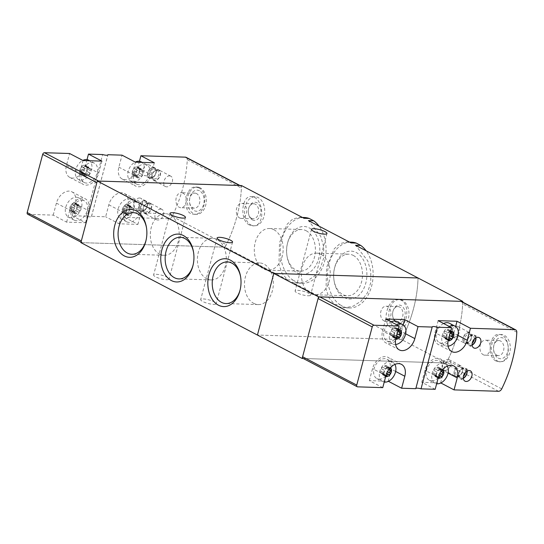 <?xml version="1.0" encoding="UTF-8"?>
<svg xmlns="http://www.w3.org/2000/svg" width="544" height="544" viewBox="0 0 544 544"><rect width="100%" height="100%" fill="white"/><g stroke="black" fill="none" stroke-linecap="round" stroke-linejoin="round"><path stroke-width="0.41" stroke-dasharray="2.72 2.04" d="M351.336 242.148A32.932 22.828 -88.2 0 0 328.222 267.356A32.932 22.828 -88.2 0 0 339.864 304.694L334.669 304.531L329.14 298.071L326.033 289.048L326.597 267.328L334.193 248.86L339.878 243.671L346.487 242.012L351.064 242.923M339.864 304.694L344.338 307.04L339.143 306.877L344.4 307.822L353.063 306.231L361.134 301.104L367.37 292.978L370.75 282.724L370.811 271.585L367.778 260.889L355.531 245.262M344.338 307.04A32.932 22.828 -88.2 0 0 349.255 307.979A32.932 22.828 -88.2 0 0 371.28 287.348A32.932 22.828 -88.2 0 0 366.139 250.818M304.259 217.505A32.932 22.828 -88.2 0 0 281.146 242.712A32.932 22.828 -88.2 0 0 292.788 280.051L287.592 279.888L282.057 273.421L278.956 264.384L279.528 242.665L287.123 224.21L292.794 219.021L299.404 217.362L303.987 218.28M292.788 280.051L297.255 282.39L292.067 282.227L297.33 283.166L305.993 281.568L314.065 276.461L320.3 268.321L323.673 258.067L323.734 246.935L320.702 236.239L308.455 220.619M297.255 282.39A32.932 22.828 -88.2 0 0 302.178 283.329A32.932 22.828 -88.2 0 0 324.204 262.704A32.932 22.828 -88.2 0 0 319.063 226.175M297.228 272.932A23.936 16.592 -88.2 0 0 318.702 258.522A23.936 16.592 -88.2 0 0 309.21 227.902A23.936 16.592 -88.2 0 0 287.47 243.372A23.936 16.592 -88.2 0 0 287.062 256.455A23.936 16.592 -88.2 0 0 297.228 272.932M344.304 297.582A23.936 16.592 -88.2 0 0 365.779 283.172A23.936 16.592 -88.2 0 0 356.286 252.545A23.936 16.592 -88.2 0 0 334.546 268.015A23.936 16.592 -88.2 0 0 334.138 281.105A23.936 16.592 -88.2 0 0 344.304 297.582M166.518 279.718A8.004 1.836 14.9 0 0 169.075 279.065A8.004 1.836 14.9 0 0 164.71 276.148A8.004 1.836 14.9 0 0 156.162 274.298A8.004 1.836 14.9 0 0 153.605 274.951A8.004 1.836 14.9 0 0 157.971 277.868A8.004 1.836 14.9 0 0 166.518 279.718M213.595 304.368A8.004 1.836 14.9 0 0 216.152 303.715A8.004 1.836 14.9 0 0 211.786 300.791A8.004 1.836 14.9 0 0 203.238 298.942A8.004 1.836 14.9 0 0 200.682 299.594A8.004 1.836 14.9 0 0 205.047 302.512A8.004 1.836 14.9 0 0 213.595 304.368M462.726 302.138A109.16 74.589 -62.4 0 1 446.359 363.004L401.635 339.592A109.16 74.589 117.6 0 0 418.03 277.984A109.16 74.589 -62.4 0 1 401.635 339.592L257.421 335.05L401.635 339.592L339.143 306.877M391.177 327.719C381.092 323.15 387.382 298.445 397.78 299.574C411.352 299.166 409.163 330.038 394.502 328.576L391.177 327.719M287.592 279.888L225.094 247.166A109.16 74.589 117.6 0 0 241.488 185.558M249.397 224.964C239.374 220.32 241.604 195.405 251.158 196.676C263.466 196.166 266.519 227.045 252.593 225.808L249.397 224.964M334.669 304.531L292.067 282.227M80.886 242.624L225.094 247.166M308.013 295.759A8.004 1.836 14.9 0 0 310.57 295.106A8.004 1.836 14.9 0 0 306.204 292.189A8.004 1.836 14.9 0 0 297.656 290.34A8.004 1.836 14.9 0 0 295.1 290.992A8.004 1.836 14.9 0 0 299.465 293.91A8.004 1.836 14.9 0 0 308.013 295.759M250.981 225.019A14.552 10.091 -88.2 0 0 254.164 225.876A14.552 10.091 -88.2 0 0 264.704 211.643A14.552 10.091 -88.2 0 0 255.082 196.778A14.552 10.091 -88.2 0 0 244.746 208.672A14.552 10.091 -88.2 0 0 250.981 225.019M252.348 219.885A9.098 6.304 -88.2 0 0 260.542 214.275A9.098 6.304 -88.2 0 0 256.714 202.681A9.098 6.304 -88.2 0 0 248.635 208.651A9.098 6.304 -88.2 0 0 248.479 213.622A9.098 6.304 -88.2 0 0 252.348 219.885M251.607 218.368A7.521 5.216 -88.2 0 0 253.252 218.81A7.521 5.216 -88.2 0 0 258.699 211.453A7.521 5.216 -88.2 0 0 253.722 203.776A7.521 5.216 -88.2 0 0 248.54 209.08A7.521 5.216 -88.2 0 0 248.411 213.187A7.521 5.216 -88.2 0 0 251.607 218.368M239.632 217.988A7.521 5.216 -88.2 0 0 241.278 218.43A7.521 5.216 -88.2 0 0 246.724 211.079A7.521 5.216 -88.2 0 0 241.754 203.395A7.521 5.216 -88.2 0 0 236.409 209.542A7.521 5.216 -88.2 0 0 239.632 217.988M273.945 229.745A20.822 14.436 91.8 0 1 282.866 253.13A20.822 14.436 91.8 0 1 268.076 270.144A20.822 14.436 91.8 0 1 254.306 248.873A20.822 14.436 91.8 0 1 269.389 228.514A20.822 14.436 91.8 0 1 273.945 229.745M306.184 230.758A20.822 14.436 91.8 0 1 315.112 254.15A20.822 14.436 91.8 0 1 300.322 271.157A20.822 14.436 91.8 0 1 286.919 255.598A20.822 14.436 91.8 0 1 287.28 244.215A20.822 14.436 91.8 0 1 301.628 229.534A20.822 14.436 91.8 0 1 306.184 230.758M321.021 254.388A20.822 14.436 91.8 0 1 329.943 277.78A20.822 14.436 91.8 0 1 315.153 294.787A20.822 14.436 91.8 0 1 301.383 273.523A20.822 14.436 91.8 0 1 316.465 253.164A20.822 14.436 91.8 0 1 321.021 254.388M353.26 255.408A20.822 14.436 91.8 0 1 362.188 278.793A20.822 14.436 91.8 0 1 347.398 295.807A20.822 14.436 91.8 0 1 333.996 280.248A20.822 14.436 91.8 0 1 334.356 268.865A20.822 14.436 91.8 0 1 348.711 254.177A20.822 14.436 91.8 0 1 353.26 255.408M395.25 327.842A14.552 10.091 -88.2 0 0 398.432 328.698A14.552 10.091 -88.2 0 0 408.979 314.473A14.552 10.091 -88.2 0 0 399.35 299.608A14.552 10.091 -88.2 0 0 389.014 311.494A14.552 10.091 -88.2 0 0 395.25 327.842M396.617 322.708A9.098 6.304 -88.2 0 0 404.811 317.098A9.098 6.304 -88.2 0 0 400.982 305.504A9.098 6.304 -88.2 0 0 392.911 311.474A9.098 6.304 -88.2 0 0 392.748 316.452A9.098 6.304 -88.2 0 0 396.617 322.708M395.876 321.191A7.521 5.216 -88.2 0 0 397.521 321.633A7.521 5.216 -88.2 0 0 402.968 314.282A7.521 5.216 -88.2 0 0 397.997 306.598A7.521 5.216 -88.2 0 0 392.809 311.902A7.521 5.216 -88.2 0 0 392.68 316.016A7.521 5.216 -88.2 0 0 395.876 321.191M383.901 320.817A7.521 5.216 -88.2 0 0 385.546 321.259A7.521 5.216 -88.2 0 0 391 313.902A7.521 5.216 -88.2 0 0 386.022 306.224A7.521 5.216 -88.2 0 0 380.684 312.365A7.521 5.216 -88.2 0 0 383.901 320.817M159.548 254.055A20.822 14.436 -88.2 0 0 164.104 255.286A20.822 14.436 -88.2 0 0 179.187 234.926A20.822 14.436 -88.2 0 0 165.417 213.656A20.822 14.436 -88.2 0 0 150.627 230.67A20.822 14.436 -88.2 0 0 159.548 254.055M146.118 239.992A20.822 14.436 -88.2 0 0 146.214 239.584A20.822 14.436 -88.2 0 0 146.574 228.201A20.822 14.436 -88.2 0 0 146.499 227.786M206.625 278.705A20.822 14.436 -88.2 0 0 211.181 279.929A20.822 14.436 -88.2 0 0 226.263 259.57A20.822 14.436 -88.2 0 0 212.493 238.306A20.822 14.436 -88.2 0 0 197.703 255.313A20.822 14.436 -88.2 0 0 206.625 278.705M193.195 264.636A20.822 14.436 -88.2 0 0 193.29 264.228A20.822 14.436 -88.2 0 0 193.65 252.844A20.822 14.436 -88.2 0 0 193.576 252.436M253.701 303.348A20.822 14.436 -88.2 0 0 258.257 304.579A20.822 14.436 -88.2 0 0 273.34 284.22A20.822 14.436 -88.2 0 0 259.57 262.949A20.822 14.436 -88.2 0 0 244.78 279.963A20.822 14.436 -88.2 0 0 253.701 303.348M240.271 289.286A20.822 14.436 -88.2 0 0 240.366 288.878A20.822 14.436 -88.2 0 0 240.727 277.494A20.822 14.436 -88.2 0 0 240.652 277.08M186.177 157.352A3.638 2.489 -62.4 0 1 187.265 159.712A109.16 74.589 -62.4 0 1 172.19 216.369A3.638 2.489 -62.4 0 1 169.007 218.763L124.515 217.362L127.704 205.38A13.097 8.949 -62.4 0 0 124.345 193.48A13.097 8.949 -62.4 0 0 108.827 204.789L105.645 216.77L91.487 216.322A4.549 1.04 -165.1 0 1 91.501 216.485A4.549 1.04 -165.1 0 1 86.244 216.158L102.639 154.544M86.244 216.158L72.094 215.71L85.51 222.734L66.633 222.142L53.217 215.118L28.057 214.322A1.822 1.244 -62.4 0 1 27.669 214.22M53.217 215.118L56.406 203.136A13.097 8.949 -62.4 0 1 71.917 191.828A13.097 8.949 -62.4 0 1 75.276 203.728L72.094 215.71M87.013 159.637L85.299 166.083A13.097 8.949 -62.4 0 1 69.782 177.392A13.097 8.949 -62.4 0 1 66.422 165.485L69.612 153.503M139.584 197.989A5.821 3.978 -62.4 0 1 140.828 198.308A5.821 3.978 -62.4 0 1 141.651 205.312A5.821 3.978 -62.4 0 1 135.422 208.624A5.821 3.978 -62.4 0 1 134.218 202.47A5.821 3.978 -62.4 0 1 139.584 197.989M148.417 164.791A5.821 3.978 -62.4 0 1 149.661 165.111A5.821 3.978 -62.4 0 1 150.484 172.115A5.821 3.978 -62.4 0 1 144.255 175.426A5.821 3.978 -62.4 0 1 143.052 169.266A5.821 3.978 -62.4 0 1 148.417 164.791M91.487 216.322L107.8 155.013M139.434 161.289L137.72 167.736A13.097 8.949 -62.4 0 1 122.21 179.044A13.097 8.949 -62.4 0 1 118.85 167.137L122.033 155.156M124.76 213.942L128.574 211.65A5.093 3.482 -62.4 0 1 124.76 213.942A5.093 3.482 -62.4 0 1 122.216 211.446A5.093 3.482 -62.4 0 1 123.495 206.659A5.093 3.482 -62.4 0 1 127.31 204.36A5.093 3.482 -62.4 0 1 129.853 206.856A5.093 3.482 -62.4 0 1 128.574 211.65L129.853 206.856L127.31 204.36L126.65 205.204C126.466 206.394 125.82 206.781 124.705 206.373L123.495 206.659L123.563 207.971C124.236 208.991 124.018 209.8 122.917 210.406L122.216 211.446L124.222 212.221L124.76 213.942L124.494 213.316L127.534 214.907A1.782 1.217 -62.4 0 0 127.01 213.676L124.222 212.221M127.534 214.907A1.02 0.694 -62.4 0 0 128.962 214.955A1.782 1.217 -62.4 0 1 130.907 213.785A1.02 0.694 -62.4 0 0 132.049 212.194A1.782 1.217 -62.4 0 1 132.702 209.753A1.02 0.694 -62.4 0 0 132.416 208.114A1.782 1.217 -62.4 0 1 131.648 208.08L128.86 206.618L129.853 206.856M72.338 212.289L76.153 209.998A5.093 3.482 -62.4 0 1 72.338 212.289A5.093 3.482 -62.4 0 1 69.795 209.794A5.093 3.482 -62.4 0 1 71.067 205.006A5.093 3.482 -62.4 0 1 74.888 202.708A5.093 3.482 -62.4 0 1 77.425 205.204A5.093 3.482 -62.4 0 1 76.153 209.998L77.425 205.204L74.888 202.708L74.229 203.551C74.045 204.741 73.392 205.129 72.284 204.721L71.067 205.006L71.142 206.312C71.808 207.339 71.597 208.148 70.489 208.753L69.795 209.794L71.801 210.569L72.338 212.289L72.066 211.664L75.113 213.255A1.782 1.217 -62.4 0 0 74.589 212.024L71.801 210.569M74.589 212.024A1.782 1.217 -62.4 0 0 73.821 211.983A1.02 0.694 -62.4 0 1 73.535 210.351A1.782 1.217 -62.4 0 0 74.181 207.91A1.02 0.694 -62.4 0 1 75.33 206.319A1.782 1.217 -62.4 0 0 77.268 205.149A1.02 0.694 -62.4 0 1 78.397 204.49L74.888 202.708M75.113 213.255A1.02 0.694 -62.4 0 0 76.541 213.302A1.782 1.217 -62.4 0 1 78.486 212.133A1.02 0.694 -62.4 0 0 79.628 210.542A1.782 1.217 -62.4 0 1 80.274 208.1A1.02 0.694 -62.4 0 0 79.995 206.462A1.782 1.217 -62.4 0 1 79.227 206.428L76.439 204.966L77.425 205.204M82.355 174.644L86.17 172.346A5.093 3.482 -62.4 0 1 82.355 174.644A5.093 3.482 -62.4 0 1 79.812 172.142A5.093 3.482 -62.4 0 1 81.09 167.355A5.093 3.482 -62.4 0 1 84.905 165.056A5.093 3.482 -62.4 0 1 87.441 167.552A5.093 3.482 -62.4 0 1 86.17 172.346L87.441 167.552L84.905 165.056L84.245 165.906C84.062 167.09 83.416 167.477 82.3 167.069L81.09 167.355L81.158 168.667C81.831 169.687 81.614 170.503 80.505 171.102L79.812 172.142L81.818 172.917L82.355 174.644L82.083 174.012L85.129 175.61A1.782 1.217 -62.4 0 0 84.606 174.372L81.818 172.917M84.606 174.372A1.782 1.217 -62.4 0 0 83.837 174.338A1.02 0.694 -62.4 0 1 83.552 172.7A1.782 1.217 -62.4 0 0 84.204 170.258A1.02 0.694 -62.4 0 1 85.347 168.667A1.782 1.217 -62.4 0 0 87.292 167.498A1.02 0.694 -62.4 0 1 88.414 166.838L84.905 165.056M85.129 175.61A1.02 0.694 -62.4 0 0 86.557 175.651A1.782 1.217 -62.4 0 1 88.502 174.481A1.02 0.694 -62.4 0 0 89.644 172.89A1.782 1.217 -62.4 0 1 90.297 170.449A1.02 0.694 -62.4 0 0 90.012 168.81A1.782 1.217 -62.4 0 1 89.243 168.776L86.455 167.314L87.441 167.552M134.776 176.297L138.591 173.998A5.093 3.482 -62.4 0 1 134.776 176.297A5.093 3.482 -62.4 0 1 132.24 173.794A5.093 3.482 -62.4 0 1 133.511 169.007A5.093 3.482 -62.4 0 1 137.326 166.709A5.093 3.482 -62.4 0 1 139.869 169.204A5.093 3.482 -62.4 0 1 138.591 173.998L139.869 169.204L137.326 166.709L136.666 167.559C136.483 168.742 135.837 169.13 134.728 168.722L133.511 169.007L133.579 170.32C134.252 171.34 134.035 172.156 132.933 172.754L132.24 173.794L134.246 174.57L134.776 176.297L134.511 175.664L137.557 177.262A1.782 1.217 -62.4 0 0 137.027 176.025L134.246 174.57M137.027 176.025A1.782 1.217 -62.4 0 0 136.258 175.991A1.02 0.694 -62.4 0 1 135.98 174.352A1.782 1.217 -62.4 0 0 136.626 171.911A1.02 0.694 -62.4 0 1 137.768 170.32A1.782 1.217 -62.4 0 0 139.713 169.15A1.02 0.694 -62.4 0 1 140.842 168.49L137.326 166.709M137.557 177.262A1.02 0.694 -62.4 0 0 138.985 177.303A1.782 1.217 -62.4 0 1 140.923 176.134A1.02 0.694 -62.4 0 0 142.072 174.542A1.782 1.217 -62.4 0 1 142.718 172.101A1.02 0.694 -62.4 0 0 142.433 170.469A1.782 1.217 -62.4 0 1 141.664 170.428L138.883 168.966L139.869 169.204M124.515 217.362L137.931 224.386L119.061 223.795L105.645 216.77M239.965 185.511L240.319 185.694A3.638 2.489 -62.4 0 1 241.4 188.054A109.16 74.589 -62.4 0 1 226.324 244.712A3.638 2.489 -62.4 0 1 223.149 247.105L82.192 242.665A1.822 1.244 -62.4 0 1 81.804 242.563L81.008 242.148M198.73 187.823C209.039 192.134 205.326 215.492 193.984 214.254C181.465 214.73 184.559 185.871 195.786 187.034L198.73 187.823M96.818 182.723A1.822 1.244 -62.4 0 1 98.586 181.057M200.26 187.87A13.648 9.459 -88.2 0 0 197.275 187.068A13.648 9.459 -88.2 0 0 187.388 200.41A13.648 9.459 -88.2 0 0 196.418 214.343A13.648 9.459 -88.2 0 0 206.108 203.198A13.648 9.459 -88.2 0 0 200.26 187.87M199.485 190.781A10.554 7.317 -88.2 0 0 189.904 197.601A10.554 7.317 -88.2 0 0 189.72 203.368A10.554 7.317 -88.2 0 0 201.654 208.495A10.554 7.317 -88.2 0 0 199.485 190.781M196.547 193.562A7.521 5.216 -88.2 0 0 194.902 193.12A7.521 5.216 -88.2 0 0 189.713 198.424A7.521 5.216 -88.2 0 0 189.584 202.531A7.521 5.216 -88.2 0 0 194.426 208.155A7.521 5.216 -88.2 0 0 199.764 202.008A7.521 5.216 -88.2 0 0 196.547 193.562M183.002 193.134A7.521 5.216 -88.2 0 0 181.356 192.692A7.521 5.216 -88.2 0 0 175.909 200.042A7.521 5.216 -88.2 0 0 180.88 207.726A7.521 5.216 -88.2 0 0 186.225 201.586A7.521 5.216 -88.2 0 0 183.002 193.134M119.061 223.795L122.25 211.813A13.097 8.949 -62.4 0 1 137.761 200.505A13.097 8.949 -62.4 0 1 141.12 212.405L137.931 224.386M134.416 201.844A10.914 7.46 -62.4 0 1 136.748 202.436A10.914 7.46 -62.4 0 1 138.292 215.567A10.914 7.46 -62.4 0 1 126.623 221.782A10.914 7.46 -62.4 0 1 124.352 210.236A10.914 7.46 -62.4 0 1 134.416 201.844M66.633 222.142L69.822 210.161A13.097 8.949 -62.4 0 1 85.333 198.852A13.097 8.949 -62.4 0 1 88.699 210.752L85.51 222.734M81.994 200.192A10.914 7.46 -62.4 0 1 84.32 200.784A10.914 7.46 -62.4 0 1 85.87 213.914A10.914 7.46 -62.4 0 1 74.195 220.13A10.914 7.46 -62.4 0 1 71.93 208.583A10.914 7.46 -62.4 0 1 81.994 200.192M101.905 161.126L98.716 173.108A13.097 8.949 -62.4 0 1 83.205 184.409A13.097 8.949 -62.4 0 1 79.839 172.509L83.028 160.528M92.011 162.54A10.914 7.46 -62.4 0 1 94.343 163.139A10.914 7.46 -62.4 0 1 95.887 176.27A10.914 7.46 -62.4 0 1 84.211 182.478A10.914 7.46 -62.4 0 1 81.947 170.932A10.914 7.46 -62.4 0 1 92.011 162.54M144.432 164.193A10.914 7.46 -62.4 0 1 146.764 164.791A10.914 7.46 -62.4 0 1 148.308 177.922A10.914 7.46 -62.4 0 1 136.639 184.13A10.914 7.46 -62.4 0 1 134.375 172.584A10.914 7.46 -62.4 0 1 144.432 164.193M154.326 162.778L151.137 174.76A13.097 8.949 -62.4 0 1 135.626 186.062A13.097 8.949 -62.4 0 1 132.267 174.162L135.456 162.18M141.114 161.833A10.914 7.46 -62.4 0 1 142.657 174.964A10.914 7.46 -62.4 0 1 130.988 181.172A10.914 7.46 -62.4 0 1 128.051 171.829A10.914 7.46 -62.4 0 1 135.245 162.071M132.24 173.794L136.258 175.991M128.765 198.886A10.914 7.46 -62.4 0 1 131.097 199.478A10.914 7.46 -62.4 0 1 132.641 212.609A10.914 7.46 -62.4 0 1 120.972 218.824A10.914 7.46 -62.4 0 1 118.708 207.278A10.914 7.46 -62.4 0 1 128.765 198.886M122.216 211.446L126.242 213.636A1.02 0.694 -62.4 0 1 125.956 212.004L122.917 210.406M76.344 197.234A10.914 7.46 -62.4 0 1 78.676 197.826A10.914 7.46 -62.4 0 1 80.22 210.956A10.914 7.46 -62.4 0 1 68.544 217.172A10.914 7.46 -62.4 0 1 66.28 205.625A10.914 7.46 -62.4 0 1 76.344 197.234M69.795 209.794L73.821 211.983M88.692 160.181A10.914 7.46 -62.4 0 1 90.236 173.312A10.914 7.46 -62.4 0 1 78.567 179.52A10.914 7.46 -62.4 0 1 75.623 170.177A10.914 7.46 -62.4 0 1 82.817 160.419M79.812 172.142L83.837 174.338M141.664 170.428A1.782 1.217 -62.4 0 1 141.141 169.198L138.094 167.6M140.842 168.49A1.02 0.694 -62.4 0 1 141.141 169.198M89.243 168.776A1.782 1.217 -62.4 0 1 88.72 167.545L85.673 165.947M88.414 166.838A1.02 0.694 -62.4 0 1 88.72 167.545M79.227 206.428A1.782 1.217 -62.4 0 1 78.696 205.19L75.657 203.599M78.397 204.49A1.02 0.694 -62.4 0 1 78.696 205.19M131.648 208.08A1.782 1.217 -62.4 0 1 131.124 206.842L128.078 205.251M125.956 212.004A1.782 1.217 -62.4 0 0 126.609 209.562A1.02 0.694 -62.4 0 1 127.752 207.971A1.782 1.217 -62.4 0 0 129.696 206.802A1.02 0.694 -62.4 0 1 131.124 206.842M126.242 213.636A1.782 1.217 -62.4 0 1 127.01 213.676M169.599 175.882A5.821 3.978 -62.4 0 1 170.843 176.202A5.821 3.978 -62.4 0 1 171.666 183.206A5.821 3.978 -62.4 0 1 165.444 186.517A5.821 3.978 -62.4 0 1 164.234 180.356A5.821 3.978 -62.4 0 1 169.599 175.882M157.597 169.599A5.821 3.978 -62.4 0 1 158.841 169.918A5.821 3.978 -62.4 0 1 159.664 176.916A5.821 3.978 -62.4 0 1 153.435 180.234A5.821 3.978 -62.4 0 1 152.232 174.073A5.821 3.978 -62.4 0 1 157.597 169.599M157.502 169.939A5.46 3.726 -62.4 0 1 160.086 175.127A5.46 3.726 -62.4 0 1 154.884 180.207A5.46 3.726 -62.4 0 1 152.157 175.161A5.46 3.726 -62.4 0 1 153.938 171.748A5.46 3.726 -62.4 0 1 157.502 169.939M156.624 170.53A4.474 3.06 -62.4 0 1 157.576 170.775A4.474 3.06 -62.4 0 1 158.209 176.161A4.474 3.06 -62.4 0 1 153.428 178.704A4.474 3.06 -62.4 0 1 152.238 174.808A4.474 3.06 -62.4 0 1 153.7 172.013A4.474 3.06 -62.4 0 1 156.624 170.53M153.66 168.98A4.474 3.06 -62.4 0 1 154.612 169.225A4.474 3.06 -62.4 0 1 155.802 173.121A4.474 3.06 -62.4 0 1 154.34 175.916A4.474 3.06 -62.4 0 1 150.464 177.154A4.474 3.06 -62.4 0 1 149.532 172.421A4.474 3.06 -62.4 0 1 153.66 168.98M153.265 167.722A5.46 3.726 -62.4 0 1 155.883 172.768A5.46 3.726 -62.4 0 1 154.102 176.181A5.46 3.726 -62.4 0 1 147.764 174.957A5.46 3.726 -62.4 0 1 153.265 167.722M153.36 167.382A5.821 3.978 -62.4 0 1 154.605 167.695A5.821 3.978 -62.4 0 1 155.428 174.699A5.821 3.978 -62.4 0 1 149.199 178.01A5.821 3.978 -62.4 0 1 147.995 171.856A5.821 3.978 -62.4 0 1 153.36 167.382M160.766 209.08A5.821 3.978 -62.4 0 1 162.01 209.399A5.821 3.978 -62.4 0 1 162.833 216.403A5.821 3.978 -62.4 0 1 156.611 219.715A5.821 3.978 -62.4 0 1 155.4 213.561A5.821 3.978 -62.4 0 1 160.766 209.08M148.764 202.796A5.821 3.978 -62.4 0 1 150.008 203.116A5.821 3.978 -62.4 0 1 150.831 210.12A5.821 3.978 -62.4 0 1 144.602 213.432A5.821 3.978 -62.4 0 1 143.398 207.271A5.821 3.978 -62.4 0 1 148.764 202.796M148.668 203.143A5.46 3.726 -62.4 0 1 151.252 208.325A5.46 3.726 -62.4 0 1 146.044 213.411A5.46 3.726 -62.4 0 1 143.324 208.359A5.46 3.726 -62.4 0 1 145.105 204.952A5.46 3.726 -62.4 0 1 148.668 203.143M147.784 203.735A4.474 3.06 -62.4 0 1 148.743 203.98A4.474 3.06 -62.4 0 1 149.376 209.358A4.474 3.06 -62.4 0 1 144.595 211.902A4.474 3.06 -62.4 0 1 143.405 208.012A4.474 3.06 -62.4 0 1 144.867 205.217A4.474 3.06 -62.4 0 1 147.784 203.735M144.826 202.184A4.474 3.06 -62.4 0 1 145.778 202.429A4.474 3.06 -62.4 0 1 146.968 206.319A4.474 3.06 -62.4 0 1 145.506 209.114A4.474 3.06 -62.4 0 1 141.63 210.351A4.474 3.06 -62.4 0 1 140.699 205.618A4.474 3.06 -62.4 0 1 144.826 202.184M144.432 200.92A5.46 3.726 -62.4 0 1 147.05 205.972A5.46 3.726 -62.4 0 1 145.268 209.379A5.46 3.726 -62.4 0 1 138.931 208.155A5.46 3.726 -62.4 0 1 144.432 200.92M144.527 200.58A5.821 3.978 -62.4 0 1 145.765 200.899A5.821 3.978 -62.4 0 1 146.594 207.903A5.821 3.978 -62.4 0 1 140.366 211.215A5.821 3.978 -62.4 0 1 139.162 205.054A5.821 3.978 -62.4 0 1 144.527 200.58M446.359 363.004L303.246 358.496M449.133 336.852A1.02 0.694 117.6 0 1 448.338 337.076A1.782 1.217 117.6 0 0 446.393 338.246A1.02 0.694 117.6 0 1 444.965 338.198A1.782 1.217 117.6 0 0 444.441 336.967A1.782 1.217 117.6 0 0 443.673 336.926L446.236 338.184A5.093 3.482 117.6 0 0 448.168 340.592M444.441 336.967L447.222 338.422L446.236 338.184L447.515 333.397A5.093 3.482 117.6 0 0 446.236 338.184M446.719 338.518L448.78 340.68M396.705 335.199A1.02 0.694 117.6 0 1 395.91 335.424A1.782 1.217 117.6 0 0 393.972 336.593A1.02 0.694 117.6 0 1 392.544 336.546A1.782 1.217 117.6 0 0 392.013 335.315A1.782 1.217 117.6 0 0 391.252 335.274L393.815 336.532A5.093 3.482 117.6 0 0 395.74 338.939M392.013 335.315L394.801 336.77L393.815 336.532L395.087 331.745A5.093 3.482 117.6 0 0 393.815 336.532M394.291 336.865L396.358 339.028M390.395 367.656A5.093 3.482 117.6 0 0 388.885 367.098L389.157 367.724L388.885 367.098A5.093 3.482 117.6 0 0 385.07 369.39A5.093 3.482 117.6 0 0 383.799 374.184A5.093 3.482 117.6 0 0 385.696 376.584M389.422 368.818L389.157 367.724L386.111 366.132A1.782 1.217 117.6 0 0 386.634 367.363A1.782 1.217 117.6 0 0 387.403 367.404L390.449 368.995M387.403 367.404A1.02 0.694 117.6 0 1 387.688 369.043A1.782 1.217 117.6 0 0 387.036 371.477A1.02 0.694 117.6 0 1 385.893 373.075A1.782 1.217 117.6 0 0 383.955 374.238A1.02 0.694 117.6 0 1 382.52 374.197A1.782 1.217 117.6 0 0 381.997 372.966A1.782 1.217 117.6 0 0 381.228 372.926L384.275 374.517L383.799 374.184L383.989 372.878L385.07 369.39L388.885 367.098M381.997 372.966L384.785 374.422L383.799 374.184M384.275 374.517L386.335 376.679M442.823 369.308A5.093 3.482 117.6 0 0 441.313 368.75L441.578 369.376L441.313 368.75A5.093 3.482 117.6 0 0 437.498 371.042A5.093 3.482 117.6 0 0 436.22 375.836A5.093 3.482 117.6 0 0 438.124 378.236M439.062 369.016L441.823 370.464L441.578 369.376L438.532 367.785A1.782 1.217 117.6 0 0 439.062 369.016A1.782 1.217 117.6 0 0 439.824 369.056L442.87 370.648M439.824 369.056A1.02 0.694 117.6 0 1 440.11 370.695A1.782 1.217 117.6 0 0 439.464 373.13A1.02 0.694 117.6 0 1 438.321 374.728A1.782 1.217 117.6 0 0 436.376 375.89A1.02 0.694 117.6 0 1 434.948 375.85A1.782 1.217 117.6 0 0 434.425 374.619A1.782 1.217 117.6 0 0 433.656 374.578L436.696 376.169L436.22 375.836L436.417 374.53L437.498 371.042L441.313 368.75M434.425 374.619L437.206 376.074L436.22 375.836M436.696 376.169L438.763 378.332M382.758 387.641L369.342 380.616L388.423 381.317M303.062 358.401A1.822 1.244 117.6 0 0 303.457 358.503L444.407 362.943A3.638 2.489 117.6 0 0 447.59 360.543A109.16 74.589 117.6 0 0 462.658 303.892A3.638 2.489 117.6 0 0 461.577 301.532M435.18 389.293L421.763 382.269L440.844 382.969M495.924 360.958C486.486 356.674 489.614 333.302 498.868 334.472C510.728 333.968 512.122 362.977 498.95 361.746L495.924 360.958M497.454 361.005A13.648 9.459 -88.2 0 0 500.439 361.808A13.648 9.459 -88.2 0 0 510.32 348.473A13.648 9.459 -88.2 0 0 501.296 334.533A13.648 9.459 -88.2 0 0 491.606 345.678A13.648 9.459 -88.2 0 0 497.454 361.005M498.229 358.095A10.554 7.317 -88.2 0 0 507.736 351.587A10.554 7.317 -88.2 0 0 503.295 338.137A10.554 7.317 -88.2 0 0 493.925 345.066A10.554 7.317 -88.2 0 0 493.741 350.832A10.554 7.317 -88.2 0 0 498.229 358.095M496.801 355.178A7.521 5.216 -88.2 0 0 498.447 355.62A7.521 5.216 -88.2 0 0 503.894 348.269A7.521 5.216 -88.2 0 0 498.923 340.585A7.521 5.216 -88.2 0 0 493.734 345.889A7.521 5.216 -88.2 0 0 493.605 350.003A7.521 5.216 -88.2 0 0 496.801 355.178M483.256 354.749A7.521 5.216 -88.2 0 0 484.901 355.191A7.521 5.216 -88.2 0 0 490.355 347.84A7.521 5.216 -88.2 0 0 485.377 340.156A7.521 5.216 -88.2 0 0 480.032 346.304A7.521 5.216 -88.2 0 0 483.256 354.749M438.158 320.654L434.969 332.636A13.097 8.949 117.6 0 0 438.328 344.536A13.097 8.949 117.6 0 0 453.839 333.234L455.627 326.522M443.598 323.503A10.914 7.46 117.6 0 0 436.404 333.261A10.914 7.46 117.6 0 0 439.341 342.604A10.914 7.46 117.6 0 0 441.674 343.203A10.914 7.46 117.6 0 0 451.731 334.812A10.914 7.46 117.6 0 0 449.466 323.265M385.73 319.002L382.548 330.983A13.097 8.949 117.6 0 0 385.907 342.883A13.097 8.949 117.6 0 0 401.418 331.582L403.199 324.87M391.17 321.851A10.914 7.46 117.6 0 0 383.976 331.609A10.914 7.46 117.6 0 0 386.92 340.952A10.914 7.46 117.6 0 0 389.246 341.55A10.914 7.46 117.6 0 0 399.31 333.159A10.914 7.46 117.6 0 0 397.045 321.613M388.212 381.208L391.401 369.226A13.097 8.949 117.6 0 0 388.035 357.326A13.097 8.949 117.6 0 0 372.524 368.635L369.342 380.616M379.229 379.202A10.914 7.46 117.6 0 0 389.293 370.811A10.914 7.46 117.6 0 0 387.029 359.258A10.914 7.46 117.6 0 0 375.353 365.473A10.914 7.46 117.6 0 0 376.897 378.604A10.914 7.46 117.6 0 0 379.229 379.202M431.657 380.854A10.914 7.46 117.6 0 0 441.714 372.463A10.914 7.46 117.6 0 0 439.45 360.91A10.914 7.46 117.6 0 0 427.781 367.125A10.914 7.46 117.6 0 0 429.325 380.256A10.914 7.46 117.6 0 0 431.657 380.854M440.633 382.86L443.822 370.879A13.097 8.949 117.6 0 0 440.463 358.979A13.097 8.949 117.6 0 0 424.952 370.287L421.763 382.269M447.324 366.064A10.914 7.46 117.6 0 0 445.101 363.868A10.914 7.46 117.6 0 0 433.425 370.083A10.914 7.46 117.6 0 0 434.976 383.214A10.914 7.46 117.6 0 0 436.655 383.751M449.242 326.461A10.914 7.46 117.6 0 0 442.048 336.219A10.914 7.46 117.6 0 0 444.992 345.562A10.914 7.46 117.6 0 0 447.324 346.161A10.914 7.46 117.6 0 0 448.059 346.14M450.65 331.153A5.093 3.482 117.6 0 0 447.515 333.397L451.33 331.099M396.821 324.809A10.914 7.46 117.6 0 0 389.626 334.567A10.914 7.46 117.6 0 0 392.564 343.91A10.914 7.46 117.6 0 0 394.896 344.508A10.914 7.46 117.6 0 0 395.638 344.488M398.222 329.501A5.093 3.482 117.6 0 0 395.087 331.745L398.908 329.446M394.896 364.412A10.914 7.46 117.6 0 0 392.673 362.216A10.914 7.46 117.6 0 0 381.004 368.431A10.914 7.46 117.6 0 0 382.548 381.562A10.914 7.46 117.6 0 0 384.227 382.099M438.532 367.785A1.02 0.694 117.6 0 0 437.104 367.737A1.782 1.217 117.6 0 1 435.166 368.907A1.02 0.694 117.6 0 0 434.017 370.498A1.782 1.217 117.6 0 1 433.371 372.939A1.02 0.694 117.6 0 0 433.656 374.578M386.111 366.132A1.02 0.694 117.6 0 0 384.683 366.085A1.782 1.217 117.6 0 1 382.738 367.254A1.02 0.694 117.6 0 0 381.596 368.846A1.782 1.217 117.6 0 1 380.943 371.287A1.02 0.694 117.6 0 0 381.228 372.926M391.252 335.274A1.02 0.694 117.6 0 1 390.966 333.635A1.782 1.217 117.6 0 0 391.612 331.194A1.02 0.694 117.6 0 1 392.754 329.603A1.782 1.217 117.6 0 0 394.699 328.433A1.02 0.694 117.6 0 1 396.127 328.481A1.782 1.217 117.6 0 0 396.651 329.712A1.782 1.217 117.6 0 0 397.419 329.752L400.466 331.344M397.066 333.853A1.02 0.694 117.6 0 0 397.059 333.826A1.782 1.217 117.6 0 1 397.705 331.391A1.02 0.694 117.6 0 0 397.725 331.371M398.16 330.5A1.02 0.694 117.6 0 0 397.419 329.752M443.673 336.926A1.02 0.694 117.6 0 1 443.387 335.288A1.782 1.217 117.6 0 0 444.04 332.846A1.02 0.694 117.6 0 1 445.182 331.255A1.782 1.217 117.6 0 0 447.12 330.086A1.02 0.694 117.6 0 1 448.548 330.133A1.782 1.217 117.6 0 0 449.079 331.364A1.782 1.217 117.6 0 0 449.847 331.405L452.887 332.996M449.494 335.505A1.02 0.694 117.6 0 0 449.48 335.478A1.782 1.217 117.6 0 1 450.133 333.044A1.02 0.694 117.6 0 0 450.153 333.023M450.582 332.153A1.02 0.694 117.6 0 0 449.847 331.405M445.019 370.376A5.821 3.978 117.6 0 0 450.384 365.901A5.821 3.978 117.6 0 0 449.181 359.74A5.821 3.978 117.6 0 0 442.952 363.052A5.821 3.978 117.6 0 0 443.775 370.056A5.821 3.978 117.6 0 0 445.019 370.376M457.021 376.659A5.821 3.978 117.6 0 0 462.393 372.184A5.821 3.978 117.6 0 0 461.183 366.024A5.821 3.978 117.6 0 0 454.961 369.342A5.821 3.978 117.6 0 0 455.784 376.339A5.821 3.978 117.6 0 0 457.021 376.659M457.116 376.319A5.46 3.726 117.6 0 0 460.68 374.51A5.46 3.726 117.6 0 0 462.468 371.096A5.46 3.726 117.6 0 0 459.741 366.051A5.46 3.726 117.6 0 0 454.532 371.13A5.46 3.726 117.6 0 0 457.116 376.319M458 375.727A4.474 3.06 117.6 0 0 460.924 374.245A4.474 3.06 117.6 0 0 462.386 371.45A4.474 3.06 117.6 0 0 461.196 367.554A4.474 3.06 117.6 0 0 456.409 370.097A4.474 3.06 117.6 0 0 457.042 375.482A4.474 3.06 117.6 0 0 458 375.727M465.467 372.28A4.474 3.06 117.6 0 0 464.154 369.104A4.474 3.06 117.6 0 0 460.278 370.342A4.474 3.06 117.6 0 0 458.816 373.136A4.474 3.06 117.6 0 0 460.006 377.033A4.474 3.06 117.6 0 0 460.965 377.278A4.474 3.06 117.6 0 0 463.366 376.298M466.84 371.171A5.46 3.726 117.6 0 0 460.516 370.076A5.46 3.726 117.6 0 0 458.735 373.49A5.46 3.726 117.6 0 0 461.353 378.536A5.46 3.726 117.6 0 0 463.236 378.06M467.112 371.022A5.821 3.978 117.6 0 0 465.419 368.247A5.821 3.978 117.6 0 0 459.197 371.559A5.821 3.978 117.6 0 0 460.02 378.563A5.821 3.978 117.6 0 0 461.264 378.876A5.821 3.978 117.6 0 0 463.264 378.372M453.852 337.178A5.821 3.978 117.6 0 0 459.218 332.697A5.821 3.978 117.6 0 0 458.014 326.543A5.821 3.978 117.6 0 0 451.785 329.854A5.821 3.978 117.6 0 0 452.608 336.858A5.821 3.978 117.6 0 0 453.852 337.178M465.861 343.461A5.821 3.978 117.6 0 0 471.226 338.987A5.821 3.978 117.6 0 0 470.016 332.826A5.821 3.978 117.6 0 0 463.794 336.138A5.821 3.978 117.6 0 0 464.617 343.142A5.821 3.978 117.6 0 0 465.861 343.461M465.95 343.114A5.46 3.726 117.6 0 0 469.513 341.306A5.46 3.726 117.6 0 0 471.301 337.899A5.46 3.726 117.6 0 0 468.574 332.846A5.46 3.726 117.6 0 0 463.366 337.933A5.46 3.726 117.6 0 0 465.95 343.114M466.834 342.523A4.474 3.06 117.6 0 0 469.758 341.04A4.474 3.06 117.6 0 0 471.22 338.246A4.474 3.06 117.6 0 0 470.03 334.356A4.474 3.06 117.6 0 0 465.242 336.899A4.474 3.06 117.6 0 0 465.875 342.278A4.474 3.06 117.6 0 0 466.834 342.523M474.3 339.082A4.474 3.06 117.6 0 0 472.994 335.906A4.474 3.06 117.6 0 0 469.112 337.144A4.474 3.06 117.6 0 0 467.65 339.939A4.474 3.06 117.6 0 0 468.84 343.835A4.474 3.06 117.6 0 0 469.798 344.073A4.474 3.06 117.6 0 0 472.199 343.101M475.674 337.974A5.46 3.726 117.6 0 0 469.356 336.879A5.46 3.726 117.6 0 0 467.568 340.286A5.46 3.726 117.6 0 0 470.186 345.338A5.46 3.726 117.6 0 0 472.07 344.862M475.952 337.817A5.821 3.978 117.6 0 0 474.252 335.043A5.821 3.978 117.6 0 0 468.03 338.354A5.821 3.978 117.6 0 0 468.853 345.358A5.821 3.978 117.6 0 0 470.098 345.678A5.821 3.978 117.6 0 0 472.097 345.175M169.007 218.763L223.149 247.105M28.057 214.322L82.192 242.665M172.19 216.369L226.324 244.712M187.265 159.712L241.4 188.054M127.704 205.38L141.12 212.405M108.827 204.789L122.25 211.813M75.276 203.728L88.699 210.752M56.406 203.136L69.822 210.161M66.422 165.485L79.839 172.509M85.299 166.083L98.716 173.108M137.72 167.736L151.137 174.76M118.85 167.137L132.267 174.162M138.985 177.303L135.939 175.712M140.923 176.134L137.884 174.542M142.072 174.542L139.026 172.951M142.718 172.101L139.672 170.51M142.433 170.469L139.386 168.871M139.713 169.15L136.666 167.559M137.768 170.32L134.728 168.722M136.626 171.911L133.579 170.32M135.98 174.352L132.933 172.754M86.557 175.651L83.518 174.06M88.502 174.481L85.456 172.89M89.644 172.89L86.598 171.299M90.297 170.449L87.251 168.858M90.012 168.81L86.965 167.219M87.292 167.498L84.245 165.906M85.347 168.667L82.3 167.069M84.204 170.258L81.158 168.667M83.552 172.7L80.505 171.102M76.541 213.302L73.494 211.711M78.486 212.133L75.439 210.542M79.628 210.542L76.582 208.944M80.274 208.1L77.234 206.509M79.995 206.462L76.949 204.87M77.268 205.149L74.229 203.551M75.33 206.319L72.284 204.721M74.181 207.91L71.142 206.312M73.535 210.351L70.489 208.753M128.962 214.955L125.922 213.364M130.907 213.785L127.86 212.194M132.049 212.194L129.01 210.596M132.702 209.753L129.656 208.162M132.416 208.114L129.37 206.523M129.696 206.802L126.65 205.204M127.752 207.971L124.705 206.373M126.609 209.562L123.563 207.971M357.592 386.845L303.457 358.503M498.549 391.286L444.407 362.943M516.8 332.234L462.658 303.892M501.724 388.885L447.59 360.543M458.082 335.451L453.839 333.234M448.385 339.66L434.969 332.636M405.661 333.798L401.418 331.582M395.964 338.008L382.548 330.983M385.941 375.659L372.524 368.635M395.638 371.45L391.401 369.226M448.066 373.102L443.822 370.879M438.369 377.312L424.952 370.287M440.11 370.695L441.211 371.266M439.464 373.13L439.919 373.368M438.321 374.728L439.096 375.129M436.376 375.89L438.457 376.985M434.948 375.85L437.995 377.441M433.371 372.939L436.417 374.53M434.017 370.498L437.063 372.096M435.166 368.907L438.206 370.505M437.104 367.737L440.15 369.335M387.688 369.043L388.79 369.614M387.036 371.477L387.498 371.715M385.893 373.075L386.675 373.476M383.955 374.238L386.036 375.333M382.52 374.197L385.567 375.788M380.943 371.287L383.989 372.878M381.596 368.846L384.642 370.444M382.738 367.254L385.784 368.852M384.683 366.085L387.729 367.683M396.127 328.481L398.303 329.623M395.91 335.424L396.562 335.757M393.972 336.593L396.046 337.681M392.544 336.546L395.583 338.137M390.966 333.635L394.006 335.233M391.612 331.194L394.658 332.792M392.754 329.603L395.801 331.201M394.699 328.433L397.746 330.031M448.548 330.133L450.731 331.276M448.338 337.076L448.984 337.416M446.393 338.246L448.474 339.334M444.965 338.198L448.011 339.789M443.387 335.288L446.434 336.886M444.04 332.846L447.08 334.444M445.182 331.255L448.229 332.853M447.12 330.086L450.167 331.684M349.466 242.087L346.487 241.998M349.255 307.979L344.4 307.822M302.389 217.444L299.411 217.348M302.178 283.329L297.33 283.179M170 213.336L153.605 274.951M185.47 217.457L169.075 279.065M217.076 237.986L200.682 299.594M232.546 242.1L216.152 303.715M255.082 196.778L251.158 196.656M254.164 225.876L252.593 225.828M248.411 213.187L248.479 213.622M248.54 209.08L248.635 208.651M253.722 203.776L241.754 203.395M253.252 218.81L241.278 218.43M268.076 270.144L300.322 271.157M269.389 228.514L301.628 229.534M286.919 255.598L287.062 256.455M287.28 244.215L287.47 243.372M315.153 294.787L347.398 295.807M316.465 253.164L348.711 254.177M333.996 280.248L334.138 281.105M334.356 268.865L334.546 268.015M399.35 299.608L397.78 299.554M398.432 328.698L394.502 328.576M392.68 316.016L392.748 316.452M392.809 311.902L392.911 311.474M397.997 306.598L386.022 306.224M397.521 321.633L385.546 321.259M165.417 213.656L133.171 212.643M164.104 255.286L131.859 254.266M146.574 228.201L146.431 227.344M146.214 239.584L146.016 240.428M212.493 238.306L180.248 237.286M211.181 279.929L178.935 278.916M193.65 252.844L193.508 251.988M193.29 264.228L193.093 265.078M259.57 262.949L227.324 261.936M258.257 304.579L226.012 303.559M240.727 277.494L240.584 276.638M240.366 288.878L240.169 289.721M311.488 229.378L295.1 290.992M326.964 233.498L310.57 295.106M197.275 187.068L195.786 187.02M196.418 214.343L193.984 214.268M189.584 202.531L189.72 203.368M189.713 198.424L189.904 197.601M194.902 193.12L181.356 192.692M194.426 208.155L180.88 207.726M124.345 193.48L137.761 200.505M71.917 191.828L85.333 198.852M69.782 177.392L83.205 184.409M122.21 179.044L135.626 186.062M146.764 164.791L142.195 162.398M136.639 184.13L130.988 181.172M136.748 202.436L131.097 199.478M126.623 221.782L120.972 218.824M84.32 200.784L78.676 197.826M74.195 220.13L68.544 217.172M94.343 163.139L89.767 160.745M84.211 182.478L78.567 179.52M142.875 170.49L139.658 168.803M135.823 175.964L132.607 174.284M137.856 177.963L134.579 176.249M90.447 168.837L87.237 167.151M83.402 174.311L80.186 172.632M85.428 176.31L82.151 174.597M80.43 206.489L77.214 204.802M73.379 211.963L70.169 210.283M75.412 213.962L72.134 212.242M132.852 208.141L129.642 206.455M130.825 206.142L127.541 204.422M125.807 213.615L122.59 211.936M127.84 215.614L124.556 213.894M170.843 176.202L158.841 169.918M165.444 186.517L153.435 180.234M152.238 174.808L152.157 175.161M157.576 170.775L154.612 169.225M153.428 178.704L150.464 177.154M155.802 173.121L155.883 172.768M154.605 167.695L149.661 165.111M149.199 178.01L144.255 175.426M162.01 209.399L150.008 203.116M156.611 219.715L144.602 213.432M143.405 208.012L143.324 208.359M148.743 203.98L145.778 202.429M144.595 211.902L141.63 210.351M146.968 206.319L147.05 205.972M145.765 200.899L140.828 198.308M140.366 211.215L135.422 208.624M91.501 216.485L107.889 154.877M501.296 334.533L498.868 334.458M500.439 361.808L498.95 361.76M493.605 350.003L493.741 350.832M493.734 345.889L493.925 345.066M498.923 340.585L485.377 340.156M498.447 355.62L484.901 355.191M451.744 351.56L438.328 344.536M399.323 349.908L385.907 342.883M401.458 364.351L388.035 357.326M453.88 366.003L440.463 358.979M429.325 380.256L434.976 383.214M439.45 360.91L445.101 363.868M439.341 342.604L444.992 345.562M386.92 340.952L392.564 343.91M376.897 378.604L382.548 381.562M387.029 359.258L392.673 362.216M440.266 369.077L443.482 370.756M435.248 376.55L438.525 378.27M433.214 374.558L436.431 376.237M438.233 367.078L441.51 368.798M386.634 367.363L389.395 368.812M387.845 367.424L391.054 369.104M382.826 374.898L386.104 376.618M380.793 372.905L384.01 374.585M385.812 365.425L389.089 367.146M396.651 329.712L397.984 330.412M397.861 329.773L401.078 331.459M392.843 337.246L396.12 338.966M390.81 335.254L394.026 336.933M395.828 327.774L399.106 329.494M449.079 331.364L450.405 332.064M450.282 331.425L453.499 333.112M445.264 338.898L448.548 340.619M443.231 336.906L446.447 338.586M448.249 329.433L451.534 331.146M443.775 370.056L455.784 376.339M449.181 359.74L461.183 366.024M462.386 371.45L462.468 371.096M457.042 375.482L460.006 377.033M461.196 367.554L464.154 369.104M458.816 373.136L458.735 373.49M460.02 378.563L464.964 381.147M465.419 368.247L470.363 370.831M452.608 336.858L464.617 343.142M458.014 326.543L470.016 332.826M471.22 338.246L471.301 337.899M465.875 342.278L468.84 343.835M470.03 334.356L472.994 335.906M467.65 339.939L467.568 340.286M468.853 345.358L473.797 347.949M474.252 335.043L479.196 337.634M432.167 326.903L415.772 388.518"/><path stroke-width="0.82" d="M366.139 250.818A32.932 22.828 -88.2 0 0 360.726 245.426L356.259 243.086L351.064 242.923L308.455 220.619L313.65 220.782L309.182 218.443L303.987 218.28L241.488 185.558L97.274 181.016L80.886 242.624L302.144 358.462L318.539 296.847L462.754 301.396A109.16 74.589 -62.4 0 1 462.726 302.138M356.259 243.086A32.932 22.828 -88.2 0 0 351.336 242.148L349.466 242.087M360.726 245.426L355.531 245.262L418.03 277.984L273.816 273.435L97.274 181.016M309.182 218.443A32.932 22.828 -88.2 0 0 304.259 217.505L302.389 217.444M319.063 226.175A32.932 22.828 -88.2 0 0 313.65 220.782M218.436 305.191A23.936 16.592 -88.2 0 0 240.169 289.721A23.936 16.592 -88.2 0 0 240.584 276.638A23.936 16.592 -88.2 0 0 213.52 265.01A23.936 16.592 -88.2 0 0 218.436 305.191M171.36 280.548A23.936 16.592 -88.2 0 0 193.093 265.078A23.936 16.592 -88.2 0 0 193.508 251.988A23.936 16.592 -88.2 0 0 166.444 240.36A23.936 16.592 -88.2 0 0 171.36 280.548M124.284 255.898A23.936 16.592 -88.2 0 0 146.016 240.428A23.936 16.592 -88.2 0 0 146.431 227.344A23.936 16.592 -88.2 0 0 119.367 215.716A23.936 16.592 -88.2 0 0 124.284 255.898M462.754 301.396L418.03 277.984L273.816 273.435L257.421 335.05L273.816 273.435L318.539 296.847M172.557 212.69A8.004 1.836 -165.1 0 1 181.104 214.54A8.004 1.836 -165.1 0 1 185.47 217.457A8.004 1.836 -165.1 0 1 177.262 217.172A8.004 1.836 -165.1 0 1 170 213.336A8.004 1.836 -165.1 0 1 172.557 212.69M219.633 237.334A8.004 1.836 -165.1 0 1 228.181 239.183A8.004 1.836 -165.1 0 1 232.546 242.1A8.004 1.836 -165.1 0 1 224.339 241.815A8.004 1.836 -165.1 0 1 217.076 237.986A8.004 1.836 -165.1 0 1 219.633 237.334M314.051 228.725A8.004 1.836 -165.1 0 1 322.599 230.581A8.004 1.836 -165.1 0 1 326.964 233.498A8.004 1.836 -165.1 0 1 318.757 233.213A8.004 1.836 -165.1 0 1 311.488 229.378A8.004 1.836 -165.1 0 1 314.051 228.725M146.499 227.786A20.822 14.436 -88.2 0 0 133.171 212.643A20.822 14.436 -88.2 0 0 118.381 229.65A20.822 14.436 -88.2 0 0 127.303 253.042A20.822 14.436 -88.2 0 0 131.859 254.266A20.822 14.436 -88.2 0 0 146.118 239.992M193.576 252.436A20.822 14.436 -88.2 0 0 180.248 237.286A20.822 14.436 -88.2 0 0 165.458 254.3A20.822 14.436 -88.2 0 0 174.379 277.685A20.822 14.436 -88.2 0 0 178.935 278.916A20.822 14.436 -88.2 0 0 193.195 264.636M240.652 277.08A20.822 14.436 -88.2 0 0 227.324 261.936A20.822 14.436 -88.2 0 0 212.534 278.943A20.822 14.436 -88.2 0 0 221.456 302.335A20.822 14.436 -88.2 0 0 226.012 303.559A20.822 14.436 -88.2 0 0 240.271 289.286M87.013 159.637L88.482 154.102L102.639 154.544A4.549 1.04 -165.1 0 0 107.889 154.877A4.549 1.04 -165.1 0 0 107.882 154.714L122.033 155.156L135.456 162.18L154.326 162.778L140.91 155.754L185.402 157.155A3.638 2.489 -62.4 0 1 186.177 157.352L239.965 185.511M81.008 242.148L27.669 214.22A1.822 1.244 -62.4 0 1 27.2 212.568L42.684 154.38A1.822 1.244 -62.4 0 1 44.452 152.714L69.612 153.503L83.028 160.528L101.905 161.126L88.482 154.102M139.434 161.289L140.91 155.754M44.452 152.714L98.586 181.057L239.544 185.497A3.638 2.489 -62.4 0 1 240.319 185.694M81.804 242.563A1.822 1.244 -62.4 0 1 81.342 240.91L96.818 182.723L42.684 154.38M135.245 162.071A10.914 7.46 -62.4 0 1 138.788 161.235A10.914 7.46 -62.4 0 1 141.114 161.833L142.195 162.398M82.817 160.419A10.914 7.46 -62.4 0 1 86.36 159.582A10.914 7.46 -62.4 0 1 88.692 160.181L89.767 160.745M303.246 358.496L302.144 358.462M401.628 388.232L415.786 388.681L432.174 327.066L418.023 326.624L404.607 319.6L385.73 319.002L399.146 326.026L373.986 325.237A1.822 1.244 117.6 0 0 372.218 326.903L356.735 385.091A1.822 1.244 117.6 0 0 357.204 386.743A1.822 1.244 117.6 0 0 357.592 386.845L382.758 387.641L385.941 375.659A13.097 8.949 117.6 0 1 401.458 364.351A13.097 8.949 117.6 0 1 404.818 376.251L401.628 388.232L388.423 381.317M399.146 326.026L395.964 338.008A13.097 8.949 117.6 0 0 399.323 349.908A13.097 8.949 117.6 0 0 414.834 338.599L418.023 326.624M475.041 348.269A5.821 3.978 117.6 0 0 480.406 343.788A5.821 3.978 117.6 0 0 479.196 337.634A5.821 3.978 117.6 0 0 472.974 340.945A5.821 3.978 117.6 0 0 473.797 347.949A5.821 3.978 117.6 0 0 475.041 348.269M466.201 381.466A5.821 3.978 117.6 0 0 471.573 376.992A5.821 3.978 117.6 0 0 470.363 370.831A5.821 3.978 117.6 0 0 464.141 374.143A5.821 3.978 117.6 0 0 464.964 381.147A5.821 3.978 117.6 0 0 466.201 381.466M451.574 327.678L437.417 327.236L421.029 388.844L435.18 389.293L438.369 377.312A13.097 8.949 117.6 0 1 453.88 366.003A13.097 8.949 117.6 0 1 457.239 377.903L454.05 389.885L498.549 391.286A3.638 2.489 117.6 0 0 501.724 388.885A109.16 74.589 117.6 0 0 516.8 332.234A3.638 2.489 117.6 0 0 515.719 329.875A3.638 2.489 117.6 0 0 514.937 329.678L470.444 328.277L457.028 321.252L438.158 320.654L451.574 327.678L448.385 339.66A13.097 8.949 117.6 0 0 451.744 351.56A13.097 8.949 117.6 0 0 467.255 340.252L470.444 328.277M449.494 335.492L452.526 337.076L452.594 338.388A5.093 3.482 117.6 0 0 453.873 333.594L452.887 332.996L453.873 333.594A5.093 3.482 117.6 0 0 451.33 331.099L451.595 331.724L451.33 331.099A5.093 3.482 117.6 0 0 450.65 331.153M452.887 332.996L451.86 332.819L451.595 331.724L450.731 331.276M452.526 337.076C451.853 336.056 452.071 335.247 453.172 334.635L453.873 333.594M449.439 339.837L448.78 340.68A5.093 3.482 117.6 0 0 452.594 338.388L451.384 338.667C450.262 338.266 449.616 338.654 449.439 339.837L448.474 339.334M448.168 340.592A5.093 3.482 117.6 0 0 448.78 340.68L448.548 340.612M397.072 333.839L400.098 335.424L400.173 336.736A5.093 3.482 117.6 0 0 401.445 331.942L400.466 331.344L401.445 331.942A5.093 3.482 117.6 0 0 398.908 329.446L399.174 330.072L398.908 329.446A5.093 3.482 117.6 0 0 398.222 329.501M400.466 331.344L399.439 331.167L399.174 330.072L398.303 329.623M400.098 335.424C399.425 334.404 399.643 333.594 400.751 332.982L401.445 331.942M397.018 338.184L396.358 339.028A5.093 3.482 117.6 0 0 400.173 336.736L398.956 337.015C397.841 336.614 397.195 337.001 397.018 338.184L396.046 337.681M395.74 338.939A5.093 3.482 117.6 0 0 396.358 339.028L396.12 338.96M387.498 371.715L390.082 373.075L390.15 374.388A5.093 3.482 117.6 0 0 391.428 369.594L390.449 368.995L391.428 369.594A5.093 3.482 117.6 0 0 390.395 367.656M390.449 368.995L389.395 368.812M390.082 373.075C389.409 372.055 389.626 371.246 390.735 370.634L391.428 369.594M386.995 375.836L386.335 376.679A5.093 3.482 117.6 0 0 390.15 374.388L388.94 374.666C387.824 374.265 387.172 374.653 386.995 375.836L386.036 375.333M385.696 376.584A5.093 3.482 117.6 0 0 386.335 376.679L386.104 376.611M439.919 373.368L442.51 374.728L442.578 376.04A5.093 3.482 117.6 0 0 443.85 371.246L442.87 370.648L443.85 371.246A5.093 3.482 117.6 0 0 442.823 369.308M442.87 370.648L441.844 370.471M442.51 374.728C441.837 373.708 442.048 372.898 443.156 372.286L443.85 371.246M439.423 377.488L438.763 378.332A5.093 3.482 117.6 0 0 442.578 376.04L441.361 376.319C440.246 375.918 439.6 376.305 439.423 377.488L438.457 376.985M438.124 378.236A5.093 3.482 117.6 0 0 438.763 378.332L438.532 378.264M437.417 327.236A4.549 1.04 14.9 0 0 432.167 326.903A4.549 1.04 14.9 0 0 432.174 327.066M515.719 329.875L461.577 301.532A3.638 2.489 117.6 0 0 460.802 301.335L319.845 296.895A1.822 1.244 117.6 0 0 318.084 298.561L302.6 356.748A1.822 1.244 117.6 0 0 303.062 358.401L357.204 386.743M421.029 388.844A4.549 1.04 14.9 0 0 415.861 388.382M440.844 382.969L454.05 389.885M455.627 326.522L457.028 321.252M448.059 346.14A10.914 7.46 117.6 0 0 457.558 337.3A10.914 7.46 117.6 0 0 455.117 326.216L449.466 323.265A10.914 7.46 117.6 0 0 443.598 323.503M403.199 324.87L404.607 319.6M395.638 344.488A10.914 7.46 117.6 0 0 405.137 335.648A10.914 7.46 117.6 0 0 402.696 324.564L397.045 321.613A10.914 7.46 117.6 0 0 391.17 321.851M436.655 383.751A10.914 7.46 117.6 0 0 437.301 383.812A10.914 7.46 117.6 0 0 446.4 377.448A10.914 7.46 117.6 0 0 447.324 366.064M455.117 326.216A10.914 7.46 117.6 0 0 449.242 326.461M402.696 324.564A10.914 7.46 117.6 0 0 396.821 324.809M384.227 382.099A10.914 7.46 117.6 0 0 384.88 382.16A10.914 7.46 117.6 0 0 393.978 375.795A10.914 7.46 117.6 0 0 394.896 364.412M397.725 331.371A1.02 0.694 117.6 0 0 398.16 330.5M396.705 335.199A1.02 0.694 117.6 0 0 397.066 333.853M450.153 333.023A1.02 0.694 117.6 0 0 450.582 332.153M449.133 336.852A1.02 0.694 117.6 0 0 449.494 335.505M463.366 376.298A4.474 3.06 117.6 0 0 465.467 372.28M463.236 378.06A5.46 3.726 117.6 0 0 466.84 371.171M463.264 378.372A5.821 3.978 117.6 0 0 467.112 371.022M472.199 343.101A4.474 3.06 117.6 0 0 474.3 339.082M472.07 344.862A5.46 3.726 117.6 0 0 475.674 337.974M472.097 345.175A5.821 3.978 117.6 0 0 475.952 337.817M185.402 157.155L239.544 185.497M27.2 212.568L81.342 240.91M514.937 329.678L460.802 301.335M373.986 325.237L319.845 296.895M372.218 326.903L318.084 298.561M356.735 385.091L302.6 356.748M467.255 340.252L458.082 335.451M414.834 338.599L405.661 333.798M404.818 376.251L395.638 371.45M457.239 377.903L448.066 373.102M441.211 371.266L443.156 372.286M439.096 375.129L441.361 376.319M388.79 369.614L390.735 370.634M386.675 373.476L388.94 374.666M397.718 331.398L400.751 332.982M396.562 335.757L398.956 337.015M450.146 333.05L453.172 334.635M448.984 337.416L451.384 338.667M397.984 330.412L399.439 331.174M450.405 332.064L451.86 332.826"/></g></svg>
